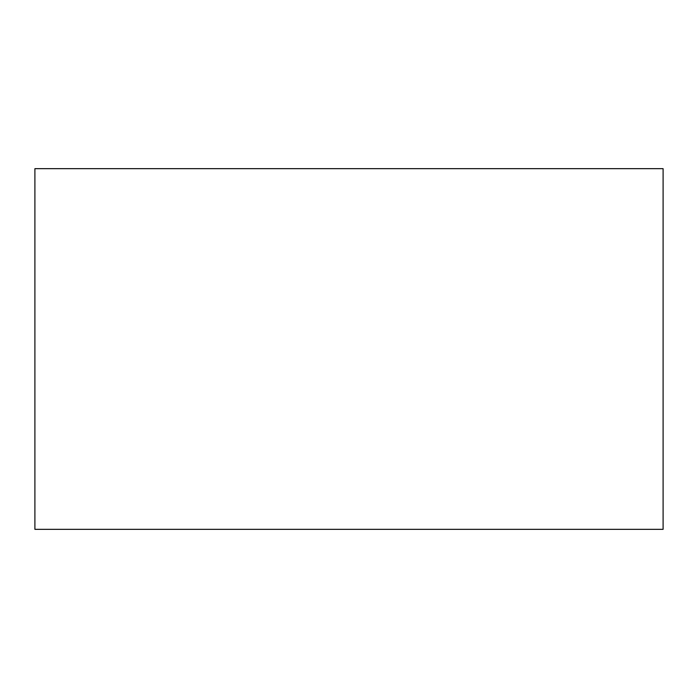 <?xml version="1.0" encoding="UTF-8"?>
<svg xmlns="http://www.w3.org/2000/svg" width="698" height="698" viewBox="0 0 698 698"><rect width="100%" height="100%" fill="white"/><g stroke="black" fill="none" stroke-linecap="round" stroke-linejoin="round"><path stroke-width="1.05" d="M663.1 168.663L34.9 168.663L34.9 529.337L663.1 529.337L663.1 168.663"/></g></svg>
